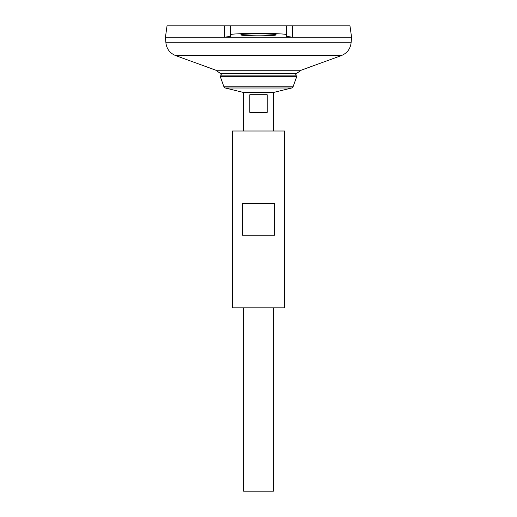 <?xml version="1.0" encoding="UTF-8"?>
<svg xmlns="http://www.w3.org/2000/svg" width="517" height="517" viewBox="0 0 517 517"><rect width="100%" height="100%" fill="white"/><g stroke="black" fill="none" stroke-linecap="round" stroke-linejoin="round"><path stroke-width="0.78" d="M286.418 25.85L224.682 25.85L230.582 25.85L230.582 36.578L224.63 37.062L224.682 25.85L167.036 25.85L165.44 37.205L351.56 37.205L349.964 25.85L292.318 25.85L292.37 37.062L286.418 36.578L286.418 25.85L292.318 25.85M224.63 37.062L292.37 37.062M165.899 42.808L351.101 42.808L351.56 37.224L165.44 37.224L165.899 42.808C166.661 48.96 169.912 53.219 175.644 55.584L215.964 70.254L220.1 73.246L296.9 73.246A48.882 48.882 0 0 1 295.33 75.139M243.61 307.822L243.61 491.15L273.39 491.15L273.39 307.822M243.61 131.008L243.61 92.853L273.39 92.853L273.39 131.008M267.179 94.714L267.179 112.396L249.821 112.396L249.821 94.714L267.179 94.714M220.177 76.316L296.823 76.316L295.698 75.139L221.302 75.139L220.177 76.316L223.939 86.817L225.25 87.993L243.255 92.401L243.61 92.853M230.582 34.846C228.992 34.109 238.298 33.599 258.5 33.295C278.702 33.599 288.008 34.109 286.418 34.846M258.5 33.864C263.67 33.825 275.942 34.116 276.181 34.846C275.942 35.57 263.67 35.867 258.5 35.828C253.33 35.867 241.058 35.57 240.819 34.846C241.058 34.116 253.33 33.825 258.5 33.864M232.443 307.822L284.557 307.822L284.557 131.008L232.443 131.008L232.443 307.822M242.383 235.235L242.383 203.595L274.617 203.595L274.617 235.235L242.383 235.235M215.964 70.254L301.036 70.254L296.9 73.246M175.644 55.584L341.356 55.584L301.036 70.254M243.255 92.401L273.745 92.401L273.39 92.853M225.25 87.993L291.75 87.993L273.745 92.401M223.939 86.817L293.061 86.817L291.75 87.993M220.1 73.246A48.882 48.882 0 0 0 221.67 75.139M351.101 42.808C350.339 48.96 347.088 53.219 341.356 55.584M293.061 86.817L296.823 76.316"/></g></svg>
